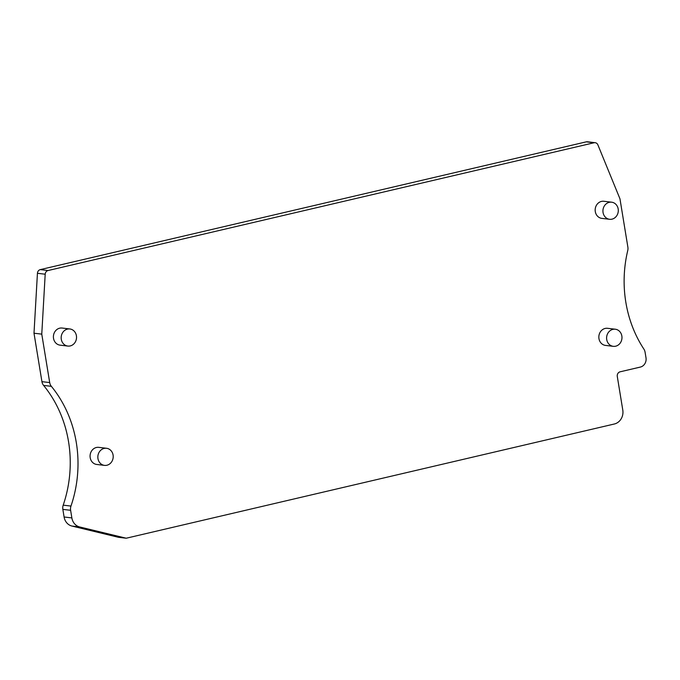 <?xml version="1.0" encoding="UTF-8"?>
<svg xmlns="http://www.w3.org/2000/svg" width="680" height="680" viewBox="0 0 680 680"><rect width="100%" height="100%" fill="white"/><g stroke="black" fill="none" stroke-linecap="round" stroke-linejoin="round"><path stroke-width="1.02" d="M595.162 142.698L587.401 141.78A3.919 3.485 96.8 0 0 586.313 141.839L40.29 269.611A3.919 3.485 96.8 0 0 37.434 273.292L34 333.217L41.93 381.659A7.829 6.979 96.8 0 0 43.596 385.416A117.436 104.635 -83.2 0 1 63.206 505.155A7.829 6.979 96.8 0 0 62.849 509.379L64.099 516.995A11.747 10.463 96.8 0 0 71.927 526.048L118.465 537.302L126.225 538.22L614.363 423.997A11.747 10.463 96.8 0 0 622.795 410.108L617.287 376.44A3.919 3.485 -83.2 0 1 620.092 371.815L640.381 367.064A7.829 6.979 96.8 0 0 646 357.808L645.082 352.223A7.829 6.979 96.8 0 0 643.884 349.095A117.436 104.635 -83.2 0 1 627.742 250.537A7.829 6.979 96.8 0 0 627.869 247.103L619.965 198.832L597.89 144.882A3.919 3.485 96.8 0 0 595.162 142.698A3.919 3.485 96.8 0 0 594.073 142.757L48.059 270.529A3.919 3.485 96.8 0 0 45.194 274.21L41.769 334.135L49.7 382.576A7.829 6.979 96.8 0 0 51.365 386.333A117.436 104.635 -83.2 0 1 70.966 506.073A7.829 6.979 96.8 0 0 70.618 510.298L71.859 517.913A11.747 10.463 96.8 0 0 79.696 526.966L126.225 538.22M34 333.217L41.769 334.135M106.539 448.281L98.77 447.355A8.611 7.675 96.8 0 0 90.194 457.683A8.611 7.675 96.8 0 0 96.747 464.465L104.507 465.383A8.611 7.675 96.8 0 0 113.084 455.065A8.611 7.675 96.8 0 0 106.539 448.281A8.611 7.675 96.8 0 0 97.962 458.6A8.611 7.675 96.8 0 0 104.507 465.383M69.861 328.967L62.101 328.041A8.611 7.675 96.8 0 0 53.524 338.368A8.611 7.675 96.8 0 0 60.069 345.151L67.838 346.069A8.611 7.675 96.8 0 0 76.415 335.75A8.611 7.675 96.8 0 0 69.861 328.967A8.611 7.675 96.8 0 0 61.285 339.286A8.611 7.675 96.8 0 0 67.838 346.069M611.626 202.19L603.865 201.271A8.611 7.675 96.8 0 0 595.289 211.59A8.611 7.675 96.8 0 0 601.834 218.374L609.603 219.292A8.611 7.675 96.8 0 0 618.179 208.972A8.611 7.675 96.8 0 0 611.626 202.19A8.611 7.675 96.8 0 0 603.049 212.508A8.611 7.675 96.8 0 0 609.603 219.292M615.298 329.222L607.529 328.304A8.611 7.675 96.8 0 0 598.961 338.631A8.611 7.675 96.8 0 0 605.506 345.414L613.275 346.332A8.611 7.675 96.8 0 0 621.851 336.005A8.611 7.675 96.8 0 0 615.298 329.222A8.611 7.675 96.8 0 0 606.721 339.55A8.611 7.675 96.8 0 0 613.275 346.332M37.434 273.292L45.194 274.21M40.29 269.611L48.059 270.529M586.313 141.839L594.073 142.757M71.927 526.048L79.696 526.966M64.099 516.995L71.859 517.913M62.849 509.379L70.618 510.298M63.206 505.155L70.966 506.073M43.596 385.416L51.365 386.333M41.93 381.659L49.7 382.576"/></g></svg>
